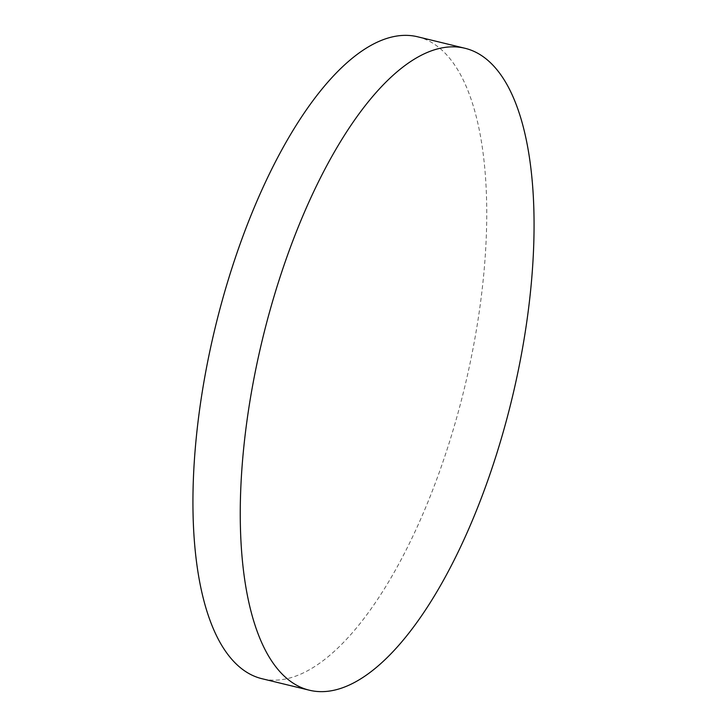 <?xml version="1.0" encoding="UTF-8"?>
<svg xmlns="http://www.w3.org/2000/svg" width="727" height="727" viewBox="0 0 727 727"><rect width="100%" height="100%" fill="white"/><g stroke="black" fill="none" stroke-linecap="round" stroke-linejoin="round"><path stroke-width="0.55" stroke-dasharray="3.63 2.73" d="M417.725 36.813A330.267 128.261 -76.4 0 1 460.236 74.136A330.267 128.261 -76.4 0 1 446.46 451.376A330.267 128.261 -76.4 0 1 261.956 678.709"/><path stroke-width="1.09" d="M309.275 690.187L261.956 678.709A330.267 128.261 -76.4 0 1 219.445 641.387A330.267 128.261 -76.4 0 1 233.222 264.137A330.267 128.261 -76.4 0 1 417.725 36.813L465.044 48.291A330.267 128.261 -76.4 0 1 507.555 85.613A330.267 128.261 -76.4 0 1 493.778 462.863A330.267 128.261 -76.4 0 1 309.275 690.187A330.267 128.261 -76.4 0 1 266.764 652.864A330.267 128.261 -76.4 0 1 280.54 275.624A330.267 128.261 -76.4 0 1 465.044 48.291"/></g></svg>
